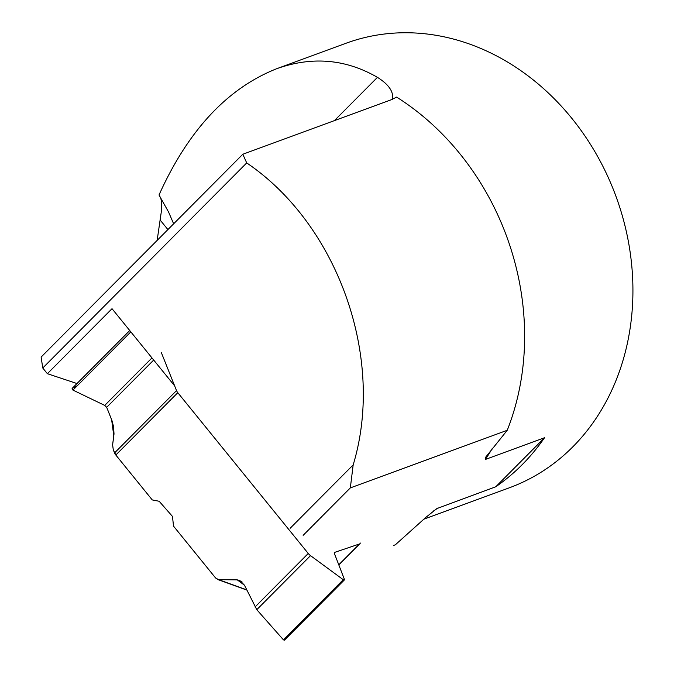 <?xml version="1.0" encoding="UTF-8"?>
<svg xmlns="http://www.w3.org/2000/svg" width="674" height="674" viewBox="0 0 674 674"><rect width="100%" height="100%" fill="white"/><g stroke="black" fill="none" stroke-linecap="round" stroke-linejoin="round"><path stroke-width="1.01" d="M256.786 609.684L283.459 639.853L343.26 579.707L310.529 555.646L256.786 609.684L244.477 585.217L239.776 580.44L237.24 579.867L218.654 579.674L215.621 578.014L173.53 526.141L172.468 516.427L159.165 501.262L152.257 499.923L115.827 455.026A5.207 2.418 44.8 0 1 114.546 452.928L176.529 390.6L161.271 352.426M176.529 390.6A5.207 2.418 -135.2 0 0 177.801 392.698L308.245 553.464A5.923 2.747 -135.2 0 0 310.529 555.646M360.295 543.017A5.207 2.418 -135.2 0 1 359.958 543.674A5.207 2.418 -135.2 0 1 359.478 543.969L334.818 552.326A2.839 1.314 44.8 0 0 334.557 552.486A2.839 1.314 44.8 0 0 334.506 553.775L344.389 579.328A1.373 0.64 44.8 0 1 344.363 579.952L284.453 640.199L283.459 639.853M130.84 331.886L72.952 390.094L104.731 405.411L106.686 407.315L112.044 420.787L113.552 426.709L114.016 433.955L112.6 444.798L113.283 449.769L114.546 452.928M72.952 390.094L72.101 388.46L129.745 330.538M343.26 579.707A1.373 0.64 44.8 0 0 344.363 579.952M395.343 544.794L393.599 545.443A251.023 212.647 -110.2 0 0 395.343 544.794L425.985 517.27L436.803 508.609L495.769 486.78C514.683 473.696 530.944 457.343 544.55 437.721L485.381 459.449L485.819 457.006L507.236 430.29A251.023 212.647 -110.2 0 0 396.624 97.098L391.628 99.609L242.817 154.253L41.114 357.085L42.765 368.012L246.709 162.923L242.817 154.253M246.709 162.923C338.272 224.897 385.418 358.635 353.176 464.9L350.328 487.9L507.236 430.29M42.765 368.012L47.382 373.699L76.996 383.54M173.648 223.81L168.584 212.057L159.013 194.997C188.164 130.326 227.408 88.218 276.761 68.689C312.138 56.136 345.703 59.026 377.448 77.341C388.982 84.621 393.961 92.052 392.386 99.659M47.382 373.699L112.019 308.692L174.633 385.857M353.176 464.9L290.174 528.256M160.513 197.128L161.676 202.208L161.583 209.892L160.109 219.985L167.902 229.59M160.109 219.985L157.152 240.399M423.735 519.224L509.3 487.808A236.793 200.591 -110.2 0 0 615.985 196.387A236.793 200.591 -110.2 0 0 346.065 43.237L276.761 68.689M303.14 535.35L350.328 487.9M495.769 486.78L544.55 437.721M284.479 638.826L284.58 639.466L283.459 639.853L256.786 609.684L244.477 585.217L237.24 579.867L218.654 579.674L215.621 578.014L173.53 526.141L172.468 516.427L159.165 501.262L152.257 499.923L115.827 455.026L113.283 449.769L112.6 444.798L113.813 436.112L111.64 419.717L106.686 407.315L104.731 405.411L72.952 390.094L72.253 388.35L77.291 385.739M255.025 606.996L308.245 553.464M177.801 392.698L115.827 455.026M334.818 552.326L334.397 552.747M338.769 564.795L359.478 543.969M151.962 357.919L104.731 405.411M153.689 360.051L106.686 407.315M218.654 579.674L246.718 589.86M242.151 582.033L237.24 579.867M433.584 510.943A236.793 200.591 -110.2 0 0 437.915 508.019M485.381 459.449A236.793 200.591 -110.2 0 0 492.408 448.252M334.414 120.621L377.448 77.341M359.958 543.674L338.82 564.93M217.592 579.471L246.827 590.087M129.72 330.513L72.101 388.46"/></g></svg>
